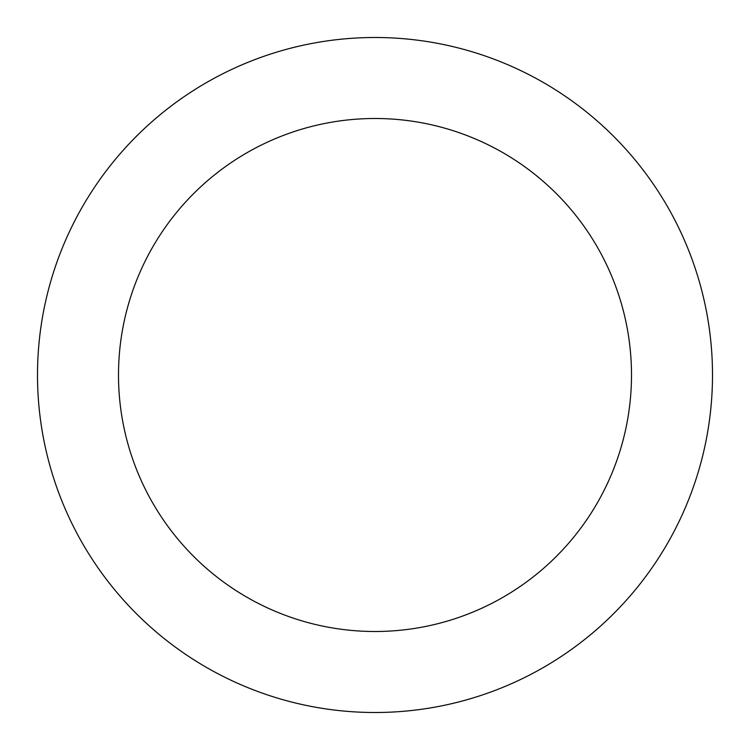 <?xml version="1.0" encoding="UTF-8"?>
<svg xmlns="http://www.w3.org/2000/svg" width="750" height="750" viewBox="0 0 750 750"><rect width="100%" height="100%" fill="white"/><g stroke="black" fill="none" stroke-linecap="round" stroke-linejoin="round"><path stroke-width="1.12" d="M631.5 375A256.5 256.5 0 0 0 375 118.5A256.5 256.5 0 0 0 118.5 375A256.5 256.5 0 0 0 375 631.5A256.5 256.5 0 0 0 631.5 375M712.5 375A337.5 337.5 0 0 0 375 37.5A337.5 337.5 0 0 0 37.5 375A337.5 337.5 0 0 0 375 712.5A337.5 337.5 0 0 0 712.5 375"/></g></svg>
